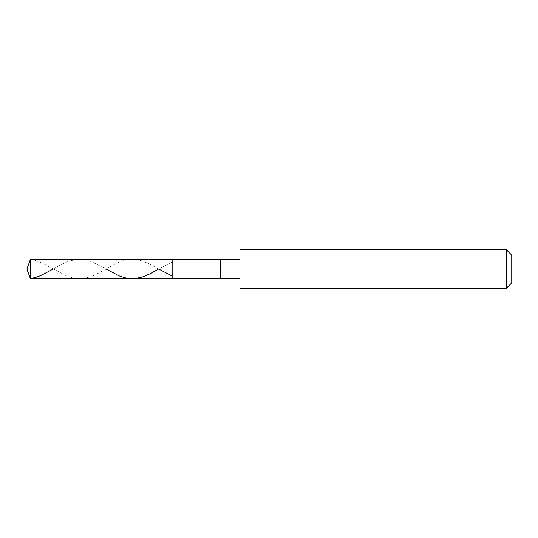 <?xml version="1.0" encoding="UTF-8"?>
<svg xmlns="http://www.w3.org/2000/svg" width="538" height="538" viewBox="0 0 538 538"><rect width="100%" height="100%" fill="white"/><g stroke="black" fill="none" stroke-linecap="round" stroke-linejoin="round"><path stroke-width="0.4" stroke-dasharray="2.69 2.02" d="M172.16 269L172.16 259.316L172.16 278.684L172.16 269L26.9 269L30.424 269L30.424 278.684L30.424 259.316L30.424 269L30.424 259.316L30.424 269L172.16 269L172.16 259.316L172.16 278.684L172.16 259.316L172.16 269L220.58 269L220.58 278.684L220.58 269L172.16 269M239.948 269L239.948 249.632L239.948 269L506.258 269L506.258 288.368L506.258 269L511.1 269L511.1 254.474L511.1 283.526L511.1 269L506.258 269L506.258 288.368L506.258 269L239.948 269L239.948 278.684L239.948 269L239.948 278.684L239.948 269L220.58 269L220.58 278.684L220.58 259.316L220.58 269L220.58 259.316L220.58 269L239.948 269L239.948 288.368L239.948 259.316M506.258 269L506.258 249.632L506.258 269M511.1 269L511.1 254.474L511.1 269M30.424 259.531L35.838 260.661L42.018 262.988L66.752 275.981L72.939 277.931L79.126 278.677L86.08 277.971L92.267 276.048L99.221 272.779L116.228 263.425L121.635 261.206L127.049 259.787L134.002 259.37L140.963 260.58L148.69 263.586L158.636 269L171.884 262.12M53.249 269L62.119 264.111L68.299 261.428L74.486 259.76L79.893 259.316L86.08 260.029L91.494 261.65L105.939 269"/><path stroke-width="0.81" d="M239.948 259.316L30.424 259.316L26.9 269L30.424 269L30.424 278.684L30.424 269L30.424 278.684L30.424 269L172.16 269L172.16 278.684L172.16 259.316L172.16 269L26.9 269L30.424 278.684L239.948 278.684M30.424 269L30.424 259.316L30.424 269M172.16 269L172.16 278.684L172.16 269L220.58 269L220.58 278.684L220.58 269L220.58 278.684L220.58 269L239.948 269L239.948 288.368L239.948 269L506.258 269L506.258 288.368L506.258 269L506.258 288.368L506.258 269L511.1 269L511.1 283.526L511.1 254.474L511.1 269L506.258 269L506.258 249.632L506.258 269L220.58 269L220.58 259.316L220.58 269L172.16 269L172.16 259.316L172.16 269M220.58 269L220.58 259.316L220.58 269M239.948 269L239.948 249.632L239.948 269M506.258 269L506.258 249.632L506.258 269M105.939 269L119.322 275.927L124.729 277.716L129.369 278.536L135.549 278.502L142.509 276.942L149.463 274.037L158.636 269L171.884 275.88M30.424 278.469L35.064 277.561L40.471 275.685L53.249 269M239.948 288.368L506.258 288.368L511.1 283.526M239.948 249.632L506.258 249.632L511.1 254.474"/></g></svg>
